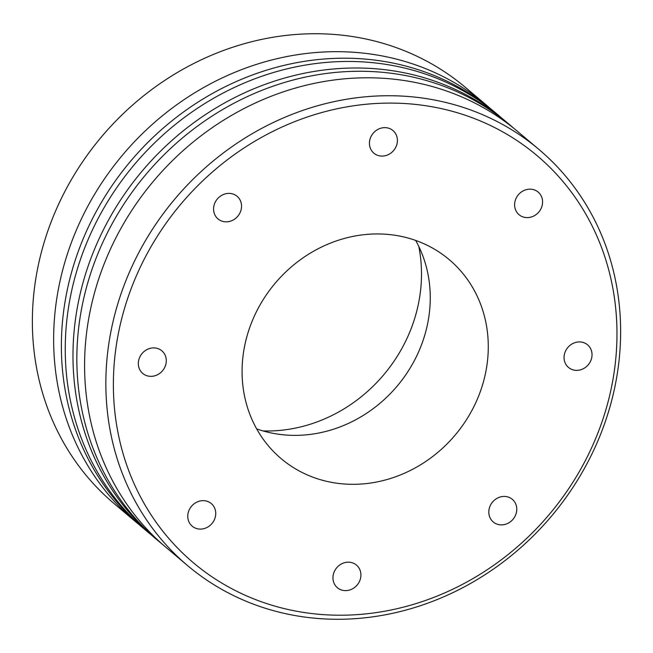 <?xml version="1.0" encoding="UTF-8"?>
<svg xmlns="http://www.w3.org/2000/svg" width="653" height="653" viewBox="0 0 653 653"><rect width="100%" height="100%" fill="white"/><g stroke="black" fill="none" stroke-linecap="round" stroke-linejoin="round"><path stroke-width="0.98" d="M139.318 524.792A272.317 246.197 -49.8 0 1 135.416 521.576L114.144 503.626A272.317 246.197 -49.8 0 1 54.558 213.417A272.317 246.197 -49.8 0 1 311.734 33.752A272.317 246.197 -49.8 0 1 465.377 87.371L486.648 105.321A272.317 246.197 -49.8 0 1 490.476 108.627M135.416 521.576A272.317 246.197 -49.8 0 1 75.83 231.366A272.317 246.197 -49.8 0 1 333.006 51.701A272.317 246.197 -49.8 0 1 486.648 105.321M332.997 576.599A14.799 13.378 -49.8 0 1 341.911 563.694A14.799 13.378 -49.8 0 1 356.473 565.09A14.799 13.378 -49.8 0 1 357.158 585.031A14.799 13.378 -49.8 0 1 337.389 587.716A14.799 13.378 -49.8 0 1 332.997 576.599M369.484 142.06A14.799 13.378 -49.8 0 1 378.397 129.155A14.799 13.378 -49.8 0 1 392.967 130.551A14.799 13.378 -49.8 0 1 393.645 150.492A14.799 13.378 -49.8 0 1 373.875 153.177A14.799 13.378 -49.8 0 1 369.484 142.06M564.102 356.342A14.799 13.378 -49.8 0 1 573.024 343.437A14.799 13.378 -49.8 0 1 587.586 344.833A14.799 13.378 -49.8 0 1 588.271 364.774A14.799 13.378 -49.8 0 1 568.502 367.451A14.799 13.378 -49.8 0 1 564.102 356.342M138.371 362.317A14.799 13.378 -49.8 0 1 147.284 349.42A14.799 13.378 -49.8 0 1 161.854 350.816A14.799 13.378 -49.8 0 1 162.532 370.749A14.799 13.378 -49.8 0 1 142.762 373.434A14.799 13.378 -49.8 0 1 138.371 362.317M501.602 524.881A14.799 13.378 -49.8 0 1 493.252 521.967A14.799 13.378 -49.8 0 1 492.566 502.026A14.799 13.378 -49.8 0 1 512.336 499.341A14.799 13.378 -49.8 0 1 515.576 515.111A14.799 13.378 -49.8 0 1 501.602 524.881M527.404 217.612A14.799 13.378 -49.8 0 1 519.053 214.698A14.799 13.378 -49.8 0 1 518.368 194.757A14.799 13.378 -49.8 0 1 538.137 192.072A14.799 13.378 -49.8 0 1 541.378 207.85A14.799 13.378 -49.8 0 1 527.404 217.612M200.561 529.11A14.799 13.378 -49.8 0 1 192.211 526.196A14.799 13.378 -49.8 0 1 191.525 506.255A14.799 13.378 -49.8 0 1 211.303 503.569A14.799 13.378 -49.8 0 1 214.535 519.339A14.799 13.378 -49.8 0 1 200.561 529.11M226.362 221.84A14.799 13.378 -49.8 0 1 218.012 218.926A14.799 13.378 -49.8 0 1 217.335 198.985A14.799 13.378 -49.8 0 1 237.104 196.3A14.799 13.378 -49.8 0 1 240.337 212.078A14.799 13.378 -49.8 0 1 226.362 221.84M263.053 430.931A148.59 134.33 130.2 0 0 269.069 430.98A148.59 134.33 130.2 0 0 418.769 246.385M341.266 619.248A272.317 246.197 130.2 0 0 598.442 439.583A272.317 246.197 130.2 0 0 538.856 149.374A272.317 246.197 130.2 0 0 385.221 95.754A272.317 246.197 130.2 0 0 128.045 275.419A272.317 246.197 130.2 0 0 187.623 565.629A272.317 246.197 130.2 0 0 341.266 619.248M343.674 615.191A266.4 240.843 -49.8 0 1 158.671 234.158A266.4 240.843 -49.8 0 1 593.185 228.052A266.4 240.843 -49.8 0 1 343.674 615.191M375.687 233.954A130.241 117.744 -49.8 0 1 449.166 259.592A130.241 117.744 -49.8 0 1 455.165 435.069A130.241 117.744 -49.8 0 1 281.19 458.675A130.241 117.744 -49.8 0 1 252.687 319.88A130.241 117.744 -49.8 0 1 375.687 233.954M187.623 565.629L166.36 547.679A272.317 246.197 -49.8 0 1 106.774 257.47A272.317 246.197 -49.8 0 1 363.95 77.805A272.317 246.197 -49.8 0 1 517.584 131.424L538.856 149.374M162.524 544.373A272.317 246.197 -49.8 0 1 158.622 541.157A272.317 246.197 -49.8 0 1 99.036 250.94A272.317 246.197 -49.8 0 1 356.212 71.283A272.317 246.197 -49.8 0 1 509.846 124.894A272.317 246.197 -49.8 0 1 513.682 128.208M158.622 541.157L154.753 537.892A272.317 246.197 -49.8 0 1 95.167 247.683A272.317 246.197 -49.8 0 1 352.351 68.018A272.317 246.197 -49.8 0 1 505.985 121.638L509.846 124.894M150.925 534.587A272.317 246.197 -49.8 0 1 147.015 531.362A272.317 246.197 -49.8 0 1 87.437 241.153A272.317 246.197 -49.8 0 1 344.613 61.488A272.317 246.197 -49.8 0 1 498.247 115.108A272.317 246.197 -49.8 0 1 502.075 118.413M147.015 531.362L143.154 528.106A272.317 246.197 -49.8 0 1 83.568 237.888A272.317 246.197 -49.8 0 1 340.744 58.223A272.317 246.197 -49.8 0 1 494.378 111.843L498.247 115.108M415.675 240.435A130.241 117.744 -49.8 0 1 397.155 386.111A130.241 117.744 -49.8 0 1 256.662 428.882"/></g></svg>

